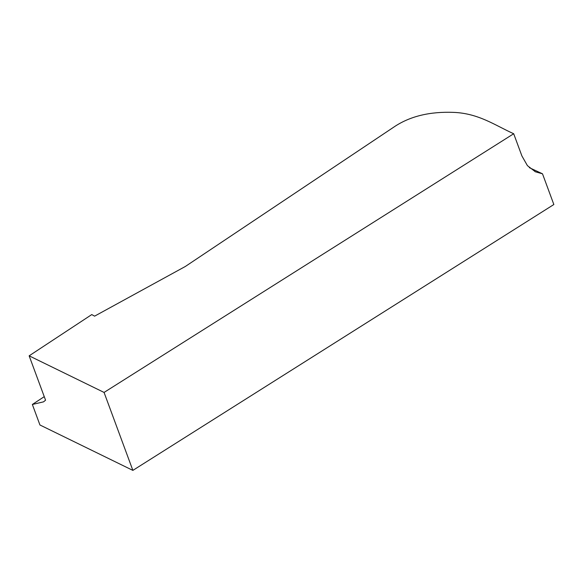 <?xml version="1.0" encoding="UTF-8"?>
<svg xmlns="http://www.w3.org/2000/svg" width="583" height="583" viewBox="0 0 583 583"><rect width="100%" height="100%" fill="white"/><g stroke="black" fill="none" stroke-linecap="round" stroke-linejoin="round"><path stroke-width="0.87" d="M513.696 133.74C495.171 125.425 478.716 113.328 453.501 112.373C430.188 111.491 410.745 116.097 395.172 126.198L185.336 266.475L94.599 316.154L91.764 314.58L29.15 355.827L104.066 392.432L132.866 470.386L553.85 204.524L542.503 173.814L535.398 171.796L527.418 165.638L521.902 155.945L513.696 133.74L104.066 392.432M132.866 470.386L39.943 424.985L32.356 404.471L44.25 396.644M32.356 404.471L43.543 401.847L45.561 400.186L29.15 355.827M529.349 167.664L542.503 173.814M535.398 171.788L534.895 171.548"/></g></svg>
